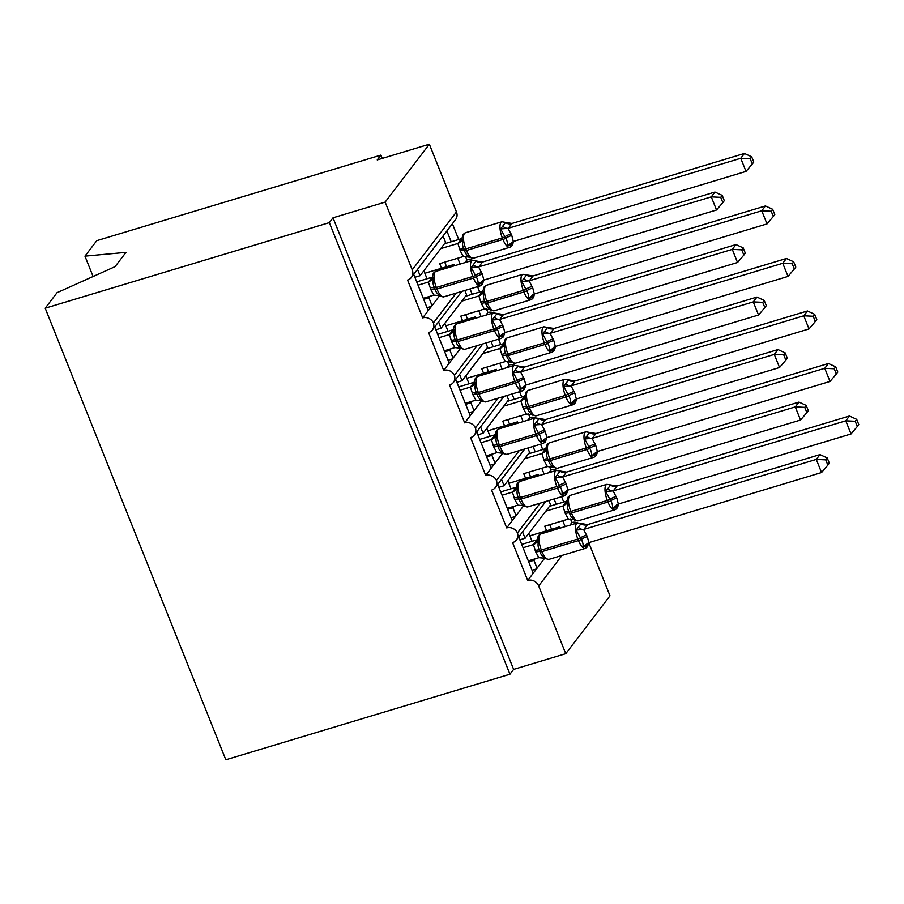<?xml version="1.0" encoding="UTF-8"?>
<svg xmlns="http://www.w3.org/2000/svg" width="904" height="904" viewBox="0 0 904 904"><rect width="100%" height="100%" fill="white"/><g stroke="black" fill="none" stroke-linecap="round" stroke-linejoin="round"><path stroke-width="1.36" d="M93.101 276.511L84.953 256.137L96.784 240.656L380.912 155.092L377.228 159.918L429.355 144.211L456.452 211.954A8.712 7.921 37.4 0 1 455.559 219.604L411.343 277.483A8.712 7.921 37.4 0 1 407.568 280.07L422.688 317.88L439.468 295.924M382.234 158.403L380.912 155.092M518.726 536.942L533.236 573.204L537.066 568.187L533.914 560.31L528.704 561.87M540.174 503.166L517.45 532.931A8.712 7.921 37.4 0 1 516.353 540.038A8.712 7.921 37.4 0 1 512.579 542.626L527.699 580.436L533.236 573.204M522.557 531.925L525.088 538.253L550.592 504.873L548.864 500.545M525.088 538.253L519.879 539.824M554.073 498.974L556.209 504.319M562.785 520.76L565.124 526.625M569.904 525.19L571.916 522.546L570.469 518.941M561.587 496.714L563.723 502.048M497.72 484.431L512.229 520.693L516.06 515.675L512.907 507.799L507.698 509.359M519.178 450.655L496.443 480.419A8.712 7.921 37.4 0 1 495.358 487.527A8.712 7.921 37.4 0 1 491.584 490.115L506.703 527.925L512.229 520.693M501.562 479.414L504.093 485.742L529.586 452.362L527.857 448.034M504.093 485.742L498.872 487.312M533.066 446.463L535.202 451.808M541.778 468.249L544.129 474.114M548.897 472.679L550.92 470.035L549.474 466.43M540.581 444.203L542.716 449.537M476.724 431.92L491.222 468.182L495.053 463.164L491.912 455.288L486.691 456.848M498.172 398.144L475.436 427.908A8.712 7.921 37.4 0 1 474.351 435.016A8.712 7.921 37.4 0 1 470.577 437.604L485.697 475.414L491.222 468.182M480.555 426.903L483.086 433.231L508.579 399.851L506.85 395.523M483.086 433.231L477.877 434.801M512.059 393.952L514.195 399.297M520.772 415.738L523.122 421.603M527.891 420.168L529.913 417.524L528.467 413.919M519.585 391.692L521.71 397.025M455.718 379.409L470.227 415.671L474.058 410.653L470.905 402.777L465.696 404.337M477.165 345.633L454.441 375.397A8.712 7.921 37.4 0 1 453.345 382.505A8.712 7.921 37.4 0 1 449.57 385.093L464.701 422.902L470.227 415.671M459.548 374.392L462.08 380.72L487.584 347.339L485.855 343.011M462.08 380.72L456.87 382.29M491.064 341.441L493.2 346.786M499.776 363.227L502.115 369.092M506.895 367.657L508.907 365.013L507.472 361.408M498.579 339.181L500.714 344.514M434.711 326.898L449.22 363.159L453.051 358.142L449.898 350.266L444.689 351.837M456.17 293.122L433.434 322.886A8.712 7.921 37.4 0 1 432.349 329.994A8.712 7.921 37.4 0 1 428.575 332.582L443.694 370.391L449.22 363.159M438.553 321.88L441.084 328.208L466.577 294.828L464.848 290.5M441.084 328.208L435.864 329.779M470.057 288.93L472.193 294.275M478.77 310.716L481.12 316.581M485.889 315.146L487.911 312.501L486.465 308.897M477.572 286.67L479.708 292.015M559.915 528.196L559.406 526.919L557.994 528.772M535.044 558.83L533.914 560.31M537.066 568.187L544.479 558.469M538.92 475.685L538.411 474.408L536.999 476.261M514.037 506.319L512.907 507.799M516.06 515.675L523.472 505.969M517.913 423.174L517.404 421.897L515.992 423.75M493.03 453.808L491.912 455.288M495.053 463.164L502.477 453.458M496.906 370.663L496.398 369.386L494.985 371.239M472.035 401.297L470.905 402.777M474.058 410.653L481.47 400.947M475.911 318.151L475.402 316.886L473.99 318.728M451.028 348.786L449.898 350.266M453.051 358.142L460.464 348.435M413.716 274.387L428.213 310.648M417.546 269.369L420.077 275.697L445.57 242.317L443.039 235.989M420.077 275.697L414.868 277.268M446.87 230.972L451.186 241.763M457.763 258.205L460.113 264.07M464.882 262.635L466.905 259.99L465.458 256.386M452.395 223.729L458.701 239.503M454.904 265.64L454.396 264.375L452.983 266.217M430.033 296.275L428.903 297.755L432.044 305.631M588.775 542.784L609.985 595.804L565.768 653.694L538.671 585.961A8.712 7.921 -142.6 0 0 527.699 580.436M517.45 532.931A8.712 7.921 -142.6 0 0 506.703 527.925M496.443 480.419A8.712 7.921 -142.6 0 0 485.697 475.414M475.436 427.908A8.712 7.921 -142.6 0 0 464.701 422.902M454.441 375.397A8.712 7.921 -142.6 0 0 443.694 370.391M433.434 322.886A8.712 7.921 -142.6 0 0 422.688 317.88M565.768 653.694L513.63 669.401L333.011 217.807L385.149 202.1L412.235 269.844A8.712 7.921 37.4 0 1 411.343 277.483M577.645 522.862A8.712 7.921 -142.6 0 0 571.916 522.546M472.634 260.307A8.712 7.921 -142.6 0 0 466.905 259.99M493.64 312.818A8.712 7.921 -142.6 0 0 487.911 312.501M514.636 365.329A8.712 7.921 -142.6 0 0 508.907 365.013M535.643 417.84A8.712 7.921 -142.6 0 0 529.913 417.524M556.649 470.351A8.712 7.921 -142.6 0 0 550.92 470.035M529.857 535.823L559.406 526.919M508.85 483.312L538.411 474.408M487.855 430.801L517.404 421.897M466.848 378.29L496.398 369.386M445.841 325.779L475.402 316.886M513.63 669.401L509.946 674.214L225.819 759.789L45.2 308.196L57.031 292.704L115.068 266.646L125.972 252.374L84.953 256.137M428.903 297.755L423.682 299.326M424.846 273.268L454.396 264.375M385.149 202.1L429.355 144.211M45.2 308.196L329.327 222.621L333.011 217.807M509.946 674.214L329.327 222.621M431.468 306.388L427.05 307.722M452.463 358.899L448.056 360.233M473.47 411.41L469.052 412.744M494.477 463.921L490.058 465.255M515.472 516.433L511.054 517.766M536.479 568.944L532.06 570.277M752.309 163.974L753.789 162.042L751.687 156.799L750.218 158.72L752.309 163.974L746.003 171.398L740.76 158.268L508.059 228.339L511.777 235.469A6.396 1.469 -21.8 0 0 505.709 238.215A2.904 0.667 158.2 0 1 502.952 239.458A12.498 4.362 -106.8 0 0 509.72 247.278C511.856 246.43 513.009 244.668 513.189 241.978L510.444 245.278L507.393 245.854C507.878 243.571 507.325 241.018 505.709 238.215L500.624 228.915L505.223 222.892M750.218 158.72L740.76 158.268L744.444 153.454L511.98 223.457L508.297 228.283M746.003 171.398L513.551 241.402L507.393 245.854M511.777 235.469L513.314 241.481M511.144 233.887A6.396 1.469 -21.8 0 0 505.076 236.645A2.904 0.667 -21.8 0 1 502.319 237.888L465.82 248.882L466.453 250.453L502.952 239.458L502.319 237.888A12.498 4.362 -106.8 0 1 500.974 222.452A12.498 4.362 -106.8 0 1 501.889 221.774L511.98 223.457A6.396 6.215 -7 0 1 505.528 222.463M441.559 268.239L439.728 263.64L463.368 256.521L460.283 250.973L457.876 243.458L461.797 238.566M440.756 248.623L457.876 243.458A6.396 6.215 -7 0 0 461.899 238.385L463.108 240.215C462.113 243.176 462.373 246.114 463.899 249.041A2.904 0.667 -21.8 0 0 465.82 248.882A12.498 4.362 73.2 0 1 464.475 233.435A12.498 4.362 73.2 0 1 465.39 232.769L463.221 234.305L461.899 238.385M444.44 243.797L461.56 238.633M444.734 262.126L446.576 266.725M459.65 249.402A6.396 1.469 -21.8 0 1 463.899 249.041L464.52 250.611C465.39 253.651 467.176 255.832 469.888 257.154L469.583 257.583M463.108 240.215L458.113 243.391M463.368 256.521L469.888 257.154M508.059 228.339L500.624 228.915M744.444 153.454L751.687 156.799M432.236 277.89L432.44 276.658L433.637 278.805C432.632 281.765 432.903 284.703 434.417 287.63L435.05 289.212C435.909 292.241 437.694 294.421 440.406 295.744L440.101 296.173M482.295 274.059L483.843 280.07L716.533 209.988L711.279 196.869L478.589 266.94L482.295 274.059A6.396 1.469 158.2 0 0 476.227 276.805A2.904 0.667 -21.8 0 1 473.47 278.059A12.498 4.362 -106.8 0 0 480.239 285.867L482.42 284.331L483.73 280.251L482.917 282.737L477.922 284.444C478.408 282.161 477.843 279.618 476.227 276.805L471.142 267.516L475.753 261.482M720.737 197.321L722.838 202.564L724.307 200.631L722.217 195.388L720.737 197.321L711.279 196.869L714.962 192.043L482.51 262.047L478.826 266.872M423.287 298.309L433.886 295.111L430.801 289.562A6.396 1.469 158.2 0 1 435.05 289.212A2.904 0.667 -21.8 0 0 436.982 289.043L473.47 278.059L472.837 276.477A12.498 4.362 -106.8 0 1 471.492 261.041A12.498 4.362 -106.8 0 1 472.408 260.375L482.51 262.047A6.396 6.215 173 0 1 476.058 261.053M418.032 285.178L428.394 282.059L432.315 277.155M416.71 281.867L432.089 277.234M430.801 289.562L428.394 282.059A6.396 6.215 173 0 0 432.428 276.974M440.406 295.744L433.886 295.111M428.632 281.98L433.637 278.805M477.922 284.444L483.843 280.07M471.142 267.516L478.589 266.94M716.533 209.988L722.838 202.564M722.217 195.388L714.962 192.043M453.243 330.401L453.446 329.169L454.633 331.316C453.638 334.277 453.898 337.215 455.424 340.141L456.057 341.723C456.916 344.752 458.701 346.933 461.413 348.255L461.108 348.684M503.302 326.57L504.839 332.582L737.528 262.499L732.285 249.38L499.596 319.451L503.302 326.57A6.396 1.469 158.2 0 0 497.234 329.316A2.904 0.667 -21.8 0 1 494.477 330.57A12.498 4.362 -106.8 0 0 501.245 338.378L503.415 336.842L504.737 332.762L503.923 335.248L498.918 336.955C499.415 334.672 498.85 332.13 497.234 329.316L492.149 320.027L496.759 313.993M741.743 249.832L743.845 255.075L745.314 253.143L743.212 247.899L741.743 249.832L732.285 249.38L735.969 244.555L503.505 314.558L499.822 319.383M444.282 350.82L454.893 347.622L451.808 342.074A6.396 1.469 158.2 0 1 456.057 341.723A2.904 0.667 -21.8 0 0 457.978 341.554L494.477 330.57L493.844 328.988A12.498 4.362 -106.8 0 1 492.499 313.552A12.498 4.362 -106.8 0 1 493.414 312.874L503.505 314.558M439.039 337.689L449.401 334.57L453.322 329.666M437.705 334.378L453.085 329.745M451.808 342.074L449.401 334.57M461.413 348.255L454.893 347.622M449.638 334.491L454.633 331.316M498.918 336.955L504.839 332.582M492.149 320.027L499.596 319.451M737.528 262.499L743.845 255.075M743.212 247.899L735.969 244.555M474.238 382.912L474.453 381.68L475.64 383.827C474.645 386.788 474.905 389.726 476.431 392.652L477.052 394.234C477.922 397.263 479.708 399.444 482.408 400.766L482.103 401.195M524.309 379.081L525.846 385.093L758.535 315.01L753.281 301.891L520.591 371.962L524.309 379.081A6.396 1.469 158.2 0 0 518.241 381.827A2.904 0.667 -21.8 0 1 515.483 383.081A12.498 4.362 -106.8 0 0 522.252 390.89L524.422 389.353L525.744 385.273L524.919 387.759L519.924 389.466C520.41 387.183 519.845 384.629 518.241 381.827L513.156 372.538L517.755 366.504M762.75 302.343L764.84 307.586L766.321 305.654L764.219 300.411L762.75 302.343L753.281 301.891L756.976 297.066L524.512 367.069L520.828 371.894M465.289 403.331L475.888 400.133L472.815 394.585A6.396 1.469 158.2 0 1 477.052 394.234A2.904 0.667 -21.8 0 0 478.984 394.065L515.483 383.081L514.851 381.499A12.498 4.362 -106.8 0 1 513.506 366.063A12.498 4.362 -106.8 0 1 514.41 365.385L524.512 367.069A6.396 6.215 173 0 1 518.06 366.075M460.034 390.2L470.408 387.081L474.317 382.177M458.712 386.878L474.091 382.256M472.815 394.585L470.408 387.081M482.408 400.766L475.888 400.133M470.634 387.002L475.64 383.827M519.924 389.466L525.846 385.093M513.156 372.538L520.591 371.962M758.535 315.01L764.84 307.586M764.219 300.411L756.976 297.066M495.245 435.423L495.448 434.191L496.646 436.338C495.641 439.299 495.912 442.237 497.426 445.163L498.059 446.745C498.918 449.774 500.703 451.955 503.415 453.277L503.11 453.706M545.304 431.592L546.852 437.604L779.542 367.521L774.287 354.402L541.598 424.473L545.304 431.592A6.396 1.469 158.2 0 0 539.236 434.338A2.904 0.667 -21.8 0 1 536.479 435.592A12.498 4.362 -106.8 0 0 543.247 443.401L545.428 441.864L546.739 437.785L545.926 440.271L540.931 441.977C541.417 439.694 540.852 437.14 539.236 434.338L534.151 425.038L538.761 419.015M783.745 354.854L785.847 360.097L787.316 358.165L785.226 352.922L783.745 354.854L774.287 354.402L777.971 349.577L545.519 419.58L541.835 424.405M486.284 455.842L496.895 452.644L493.81 447.096A6.396 1.469 158.2 0 1 498.059 446.745A2.904 0.667 -21.8 0 0 499.991 446.576L536.479 435.592L535.846 434.01A12.498 4.362 -106.8 0 1 534.501 418.575A12.498 4.362 -106.8 0 1 535.417 417.897L545.519 419.58M481.041 442.711L491.403 439.581L495.324 434.688M479.708 439.389L495.087 434.767M493.81 447.096L491.403 439.581A6.396 6.215 173 0 0 495.437 434.508M503.415 453.277L496.895 452.644M491.64 439.513L496.646 436.338M540.931 441.977L546.852 437.604M534.151 425.038L541.598 424.473M779.542 367.521L785.847 360.097M785.226 352.922L777.971 349.577M516.252 487.934L516.455 486.702L517.642 488.849C516.647 491.81 516.907 494.748 518.433 497.675L519.065 499.257C519.924 502.285 521.71 504.466 524.422 505.788L524.117 506.217M566.311 484.103L567.848 490.115L800.537 420.032L795.294 406.902L562.593 476.973L566.311 484.103A6.396 1.469 158.2 0 0 560.243 486.849A2.904 0.667 -21.8 0 1 557.486 488.103A12.498 4.362 -106.8 0 0 564.254 495.912L566.424 494.375L567.746 490.296L566.921 492.782L561.926 494.488C562.424 492.205 561.859 489.652 560.243 486.849L555.158 477.549L559.768 471.526M804.752 407.354L806.854 412.608L808.323 410.676L806.221 405.433L804.752 407.354L795.294 406.902L798.978 402.088L566.514 472.091L562.83 476.916M507.291 508.353L517.902 505.155L514.817 499.607A6.396 1.469 158.2 0 1 519.065 499.257A2.904 0.667 -21.8 0 0 520.986 499.087L557.486 488.103L556.853 486.521A12.498 4.362 -106.8 0 1 555.508 471.086A12.498 4.362 -106.8 0 1 556.423 470.408L566.514 472.091A6.396 6.215 173 0 1 560.073 471.097M502.036 495.222L512.41 492.092L516.331 487.199M500.714 491.9L516.094 487.279M514.817 499.607L512.41 492.092M524.422 505.788L517.902 505.155M512.647 492.025L517.642 488.849M561.926 494.488L567.848 490.115M555.158 477.549L562.593 476.973M800.537 420.032L806.854 412.608M806.221 405.433L798.978 402.088M773.315 216.485L774.784 214.553L772.694 209.31L771.214 211.231L773.315 216.485L767.01 223.909L761.756 210.779L529.066 280.85L532.772 287.98A6.396 1.469 -21.8 0 0 526.704 290.726A2.904 0.667 158.2 0 1 523.947 291.969A12.498 4.362 -106.8 0 0 530.727 299.789C532.851 298.941 534.015 297.179 534.196 294.489L531.45 297.789L528.399 298.365C528.885 296.083 528.32 293.529 526.704 290.726L521.619 281.426L526.23 275.404M771.214 211.231L761.756 210.779L765.439 205.954L532.987 275.969L529.303 280.794M767.01 223.909L534.558 293.913L528.399 298.365M532.772 287.98L534.32 293.992M532.151 286.398A6.396 1.469 -21.8 0 0 526.083 289.156A2.904 0.667 -21.8 0 1 523.326 290.399L486.827 301.394L487.459 302.964L523.947 291.969L523.326 290.399A12.498 4.362 -106.8 0 1 521.97 274.963A12.498 4.362 -106.8 0 1 522.885 274.285L532.987 275.969M462.565 320.75L460.724 316.151L484.363 309.032L481.278 303.484L478.871 295.947L482.792 291.077M461.763 301.122L478.883 295.97A6.396 6.215 -7 0 0 482.905 290.896L484.115 292.726C483.12 295.687 483.38 298.625 484.894 301.552A2.904 0.667 -21.8 0 0 486.827 301.394A12.498 4.362 73.2 0 1 485.482 285.946A12.498 4.362 73.2 0 1 486.397 285.28L484.216 286.817L482.905 290.896M465.447 296.309L482.566 291.144M465.741 314.637L467.571 319.236M480.657 301.913A6.396 1.469 -21.8 0 1 484.894 301.552L485.527 303.122C486.397 306.162 488.183 308.343 490.883 309.665L490.578 310.095M484.115 292.726L479.109 295.902M484.363 309.032L490.883 309.665M529.066 280.85L521.619 281.426M765.439 205.954L772.694 209.31M794.322 268.996L795.791 267.064L793.689 261.821L792.22 263.742L794.322 268.996L788.017 276.421L782.762 263.29L550.073 333.361L553.779 340.492A6.396 1.469 -21.8 0 0 547.711 343.237A2.904 0.667 158.2 0 1 544.954 344.481A12.498 4.362 -106.8 0 0 551.722 352.3C553.858 351.453 555.011 349.69 555.192 347L552.446 350.3L549.406 350.876C549.892 348.594 549.327 346.04 547.711 343.237L542.626 333.938L547.236 327.915M792.22 263.742L782.762 263.29L786.446 258.465L553.994 328.48L550.31 333.305M788.017 276.421L555.553 346.424L549.406 350.876M553.779 340.492L555.327 346.503M553.146 338.91A6.396 1.469 -21.8 0 0 547.078 341.656A2.904 0.667 -21.8 0 1 544.321 342.91L507.833 353.905L508.455 355.475L544.954 344.481L544.321 342.91A12.498 4.362 -106.8 0 1 542.976 327.474A12.498 4.362 -106.8 0 1 543.892 326.796L553.994 328.48A6.396 6.215 -7 0 1 547.541 327.485M483.572 373.262L481.73 368.662L505.37 361.543L502.285 355.995L499.878 348.481L503.799 343.588M482.77 353.633L499.878 348.481M486.454 348.82L503.562 343.656M486.736 367.148L488.578 371.747M543.892 326.796L507.393 337.791L505.223 339.328L503.923 343.091L505.11 345.238C504.116 348.198 504.375 351.136 505.901 354.063L506.534 355.634C507.393 358.673 509.178 360.854 511.89 362.176L511.585 362.606M505.11 345.238L500.115 348.413M505.37 361.543L511.89 362.176M550.073 333.361L542.626 333.938M786.446 258.465L793.689 261.821M815.318 321.508L816.798 319.575L814.696 314.332L813.227 316.253L815.318 321.508L809.012 328.932L803.769 315.801L571.068 385.872L574.786 393.003A6.396 1.469 -21.8 0 0 568.718 395.749A2.904 0.667 158.2 0 1 565.961 396.992A12.498 4.362 -106.8 0 0 572.729 404.811C574.865 403.964 576.017 402.201 576.198 399.511L573.452 402.811L570.401 403.387C570.887 401.105 570.334 398.551 568.718 395.749L563.633 386.449L568.232 380.426M813.227 316.253L803.769 315.801L807.453 310.976L574.989 380.991L571.305 385.805M809.012 328.932L576.56 398.935L570.401 403.387M574.786 393.003L576.323 399.014M574.153 391.421A6.396 1.469 -21.8 0 0 568.085 394.167A2.904 0.667 -21.8 0 1 565.328 395.421L528.829 406.416L529.462 407.986L565.961 396.992L565.328 395.421A12.498 4.362 -106.8 0 1 563.983 379.985A12.498 4.362 -106.8 0 1 564.887 379.307L574.989 380.991M504.568 425.761L502.737 421.174L526.365 414.055L523.292 408.506L520.885 400.992L524.806 396.099A6.396 4.859 52.2 0 1 524.501 396.223M503.765 406.145L520.885 400.992A6.396 6.215 -7 0 0 524.908 395.918L526.117 397.749C525.122 400.698 525.382 403.647 526.908 406.574A2.904 0.667 -21.8 0 0 528.829 406.416A12.498 4.362 73.2 0 1 527.484 390.969A12.498 4.362 73.2 0 1 528.399 390.302L526.23 391.839L524.908 395.918M507.449 401.331L524.569 396.167M507.743 419.659L509.585 424.258M522.659 406.936A6.396 1.469 -21.8 0 1 526.908 406.574L527.529 408.145C528.399 411.184 530.185 413.365 532.897 414.687L532.58 415.117M526.117 397.749L521.122 400.924M526.365 414.055L532.897 414.687M571.068 385.872L563.633 386.449M807.453 310.976L814.696 314.332M836.324 374.007L837.793 372.086L835.703 366.843L834.222 368.764L836.324 374.007L830.019 381.443L824.764 368.312L592.075 438.383L595.781 445.514A6.396 1.469 -21.8 0 0 589.713 448.26A2.904 0.667 158.2 0 1 586.956 449.503A12.498 4.362 -106.8 0 0 593.725 457.322C595.86 456.475 597.024 454.712 597.205 452.023L594.459 455.322L591.408 455.898C591.894 453.616 591.329 451.062 589.713 448.26L584.628 438.96L589.239 432.937M834.222 368.764L824.764 368.312L828.448 363.487L595.996 433.502L592.312 438.316M830.019 381.443L597.567 451.446L591.408 455.898M595.781 445.514L597.329 451.525M595.16 443.932A6.396 1.469 -21.8 0 0 589.092 446.678A2.904 0.667 -21.8 0 1 586.334 447.932L549.835 458.927L550.468 460.498L586.956 449.503L586.334 447.932A12.498 4.362 -106.8 0 1 584.978 432.496A12.498 4.362 -106.8 0 1 585.894 431.818L595.996 433.502A6.396 6.215 -7 0 1 589.544 432.507M525.574 478.272L523.732 473.685L547.372 466.566L544.287 461.017L541.88 453.48L545.801 448.61M524.772 458.656L541.891 453.503M528.456 453.842L545.575 448.678M528.75 472.171L530.58 476.77M585.894 431.818L549.406 442.813L547.225 444.35L545.926 448.113L547.123 450.26C546.129 453.209 546.389 456.158 547.903 459.085L548.536 460.656C549.406 463.695 551.191 465.876 553.892 467.198L553.587 467.628M547.123 450.26L542.117 453.435M547.372 466.566L553.892 467.198M592.075 438.383L584.628 438.96M828.448 363.487L835.703 366.843M537.247 540.445L537.462 539.213L538.648 541.36C537.654 544.321 537.914 547.259 539.428 550.186L540.061 551.768C540.931 554.796 542.716 556.977 545.417 558.299L545.112 558.728M587.317 536.614L588.854 542.626L821.544 472.543L816.289 459.413L583.6 529.484L587.317 536.614A6.396 1.469 158.2 0 0 581.249 539.36A2.904 0.667 -21.8 0 1 578.481 540.603A12.498 4.362 -106.8 0 0 585.261 548.423L587.43 546.886L588.753 542.807L587.928 545.293L582.933 546.999C583.419 544.716 582.854 542.163 581.249 539.36L576.164 530.06L580.764 524.037M825.759 459.865L827.849 465.119L829.33 463.187L827.228 457.944L825.759 459.865L816.289 459.413L819.973 454.599L587.521 524.602L583.837 529.428M528.298 560.864L538.897 557.666L535.823 552.118A6.396 1.469 158.2 0 1 540.061 551.768A2.904 0.667 -21.8 0 0 541.993 551.598L578.481 540.603L577.859 539.033A12.498 4.362 -106.8 0 1 576.515 523.597A12.498 4.362 -106.8 0 1 577.419 522.919L587.521 524.602A6.396 6.215 173 0 1 581.069 523.608M523.043 547.734L533.416 544.603L537.326 539.711M521.721 544.411L537.1 539.79M535.823 552.118L533.416 544.603A6.396 6.215 173 0 0 537.439 539.53M545.417 558.299L538.897 557.666M533.642 544.536L538.648 541.36M582.933 546.999L588.854 542.626M576.164 530.06L583.6 529.484M821.544 472.543L827.849 465.119M827.228 457.944L819.973 454.599M857.331 426.518L858.8 424.597L856.698 419.354L855.229 421.275L857.331 426.518L851.026 433.954L845.771 420.823L613.081 490.895L616.788 498.025A6.396 1.469 -21.8 0 0 610.72 500.771A2.904 0.667 158.2 0 1 607.963 502.014A12.498 4.362 -106.8 0 0 614.731 509.833C616.867 508.986 618.02 507.223 618.2 504.534L615.454 507.833L612.415 508.41C612.901 506.127 612.336 503.573 610.72 500.771L605.635 491.471L610.245 485.448M855.229 421.275L845.771 420.823L849.455 415.998L617.003 486.013L613.319 490.827M851.026 433.954L618.562 503.957L612.415 508.41M616.788 498.025L618.336 504.036M616.155 496.443A6.396 1.469 -21.8 0 0 610.087 499.189A2.904 0.667 -21.8 0 1 607.33 500.443L570.842 511.427L571.464 513.009L607.963 502.014L607.33 500.443A12.498 4.362 -106.8 0 1 605.985 485.007A12.498 4.362 -106.8 0 1 606.9 484.329L617.003 486.013A6.396 6.215 -7 0 1 610.55 485.019M546.581 530.784L544.739 526.196L568.379 519.077L565.294 513.528L562.887 506.014L566.808 501.121M545.779 511.167L562.887 506.014A6.396 6.215 -7 0 0 566.91 500.94L568.119 502.771C567.124 505.72 567.384 508.669 568.91 511.596A2.904 0.667 -21.8 0 0 570.842 511.427A12.498 4.362 73.2 0 1 569.486 495.991A12.498 4.362 73.2 0 1 570.401 495.324L568.232 496.861L566.91 500.94M549.462 506.342L566.571 501.189M549.745 524.682L551.587 529.281M564.661 511.958A6.396 1.469 -21.8 0 1 568.91 511.596L569.543 513.167C570.401 516.207 572.187 518.387 574.899 519.71L574.594 520.139M568.119 502.771L563.124 505.946M568.379 519.077L574.899 519.71M613.081 490.895L605.635 491.471M849.455 415.998L856.698 419.354M538.671 585.961L561.994 555.429M412.235 269.844L456.452 211.954M460.283 250.973A6.396 1.469 -21.8 0 1 464.52 250.611A2.904 0.667 158.2 0 0 466.453 250.453A12.498 4.362 73.2 0 0 473.221 258.262L509.72 247.278M508.364 228.226A6.396 4.859 52.2 0 1 502.771 226.079M510.444 245.278A6.396 4.859 52.2 0 1 511.822 242.238M472.408 260.375L435.92 271.358A12.498 4.362 73.2 0 0 435.005 272.036A12.498 4.362 73.2 0 0 436.349 287.472L436.982 289.043A12.498 4.362 73.2 0 0 443.751 296.862L438.316 295.461M481.674 272.488A6.396 1.469 158.2 0 0 475.606 275.234A2.904 0.667 158.2 0 1 472.837 276.477L436.349 287.472A2.904 0.667 158.2 0 1 434.417 287.63A6.396 1.469 158.2 0 0 430.18 287.992M482.352 280.828A6.396 4.859 -127.8 0 0 480.973 283.867M473.289 264.669A6.396 4.859 -127.8 0 0 478.883 266.816M493.414 312.874L456.916 323.869A12.498 4.362 73.2 0 0 456 324.547A12.498 4.362 73.2 0 0 457.356 339.983L457.978 341.554A12.498 4.362 73.2 0 0 464.758 349.373L459.311 347.972M502.669 324.999A6.396 1.469 158.2 0 0 496.601 327.745A2.904 0.667 158.2 0 1 493.844 328.988L457.356 339.983A2.904 0.667 158.2 0 1 455.424 340.141A6.396 1.469 158.2 0 0 451.175 340.503M449.401 334.536A6.396 6.215 173 0 0 453.424 329.485M503.347 333.339A6.396 4.859 -127.8 0 0 501.969 336.378M494.296 317.18A6.396 4.859 -127.8 0 0 499.889 319.327M497.064 313.564A6.396 6.215 173 0 0 503.517 314.581M514.41 365.385L477.922 376.38A12.498 4.362 73.2 0 0 477.007 377.058A12.498 4.362 73.2 0 0 478.352 392.494L478.984 394.065A12.498 4.362 73.2 0 0 485.753 401.884L480.318 400.483M523.676 377.51A6.396 1.469 158.2 0 0 517.608 380.256A2.904 0.667 158.2 0 1 514.851 381.499L478.352 392.494A2.904 0.667 158.2 0 1 476.431 392.652A6.396 1.469 158.2 0 0 472.182 393.014M470.396 387.048A6.396 6.215 173 0 0 474.43 381.996M524.354 385.85A6.396 4.859 -127.8 0 0 522.975 388.889M515.303 369.691A6.396 4.859 -127.8 0 0 520.896 371.838M535.417 417.897L498.929 428.891A12.498 4.362 73.2 0 0 498.014 429.558A12.498 4.362 73.2 0 0 499.358 445.005L499.991 446.576A12.498 4.362 73.2 0 0 506.76 454.396L501.324 452.994M544.683 430.021A6.396 1.469 158.2 0 0 538.614 432.767A2.904 0.667 158.2 0 1 535.846 434.01L499.358 445.005A2.904 0.667 158.2 0 1 497.426 445.163A6.396 1.469 158.2 0 0 493.188 445.525M545.361 438.361A6.396 4.859 -127.8 0 0 543.982 441.401M536.298 422.202A6.396 4.859 -127.8 0 0 541.891 424.349M539.066 418.586A6.396 6.215 173 0 0 545.519 419.603M556.423 470.408L519.924 481.403A12.498 4.362 73.2 0 0 519.009 482.069A12.498 4.362 73.2 0 0 520.365 497.516L520.986 499.087A12.498 4.362 73.2 0 0 527.766 506.907L522.32 505.505M565.678 482.533A6.396 1.469 158.2 0 0 559.61 485.278A2.904 0.667 158.2 0 1 556.853 486.521L520.365 497.516A2.904 0.667 158.2 0 1 518.433 497.675A6.396 1.469 158.2 0 0 514.184 498.036M512.41 492.07A6.396 6.215 173 0 0 516.433 487.019M566.356 490.872A6.396 4.859 -127.8 0 0 564.977 493.912M557.305 474.713A6.396 4.859 -127.8 0 0 562.898 476.86M481.278 303.484A6.396 1.469 -21.8 0 1 485.527 303.122A2.904 0.667 158.2 0 0 487.459 302.964A12.498 4.362 73.2 0 0 494.228 310.773L530.727 299.789M532.987 275.991A6.396 6.215 -7 0 1 526.535 274.974M529.36 280.737A6.396 4.859 52.2 0 1 523.766 278.59M531.45 297.789A6.396 4.859 52.2 0 1 532.829 294.749M507.393 337.791A12.498 4.362 73.2 0 0 506.489 338.458A12.498 4.362 73.2 0 0 507.833 353.905A2.904 0.667 -21.8 0 1 505.901 354.063A6.396 1.469 -21.8 0 0 501.652 354.424M502.285 355.995A6.396 1.469 -21.8 0 1 506.534 355.634A2.904 0.667 158.2 0 0 508.455 355.475A12.498 4.362 73.2 0 0 515.235 363.284L551.722 352.3M503.901 343.407A6.396 6.215 -7 0 1 499.878 348.458M550.366 333.248A6.396 4.859 52.2 0 1 544.773 331.101M552.446 350.3A6.396 4.859 52.2 0 1 553.824 347.249M523.292 408.506A6.396 1.469 -21.8 0 1 527.529 408.145A2.904 0.667 158.2 0 0 529.462 407.986A12.498 4.362 73.2 0 0 536.23 415.795L572.729 404.811M575 381.013A6.396 6.215 -7 0 1 568.537 379.996M571.373 385.759A6.396 4.859 52.2 0 1 565.78 383.612M573.452 402.811A6.396 4.859 52.2 0 1 574.831 399.76M549.406 442.813A12.498 4.362 73.2 0 0 548.491 443.48A12.498 4.362 73.2 0 0 549.835 458.927A2.904 0.667 -21.8 0 1 547.903 459.085A6.396 1.469 -21.8 0 0 543.666 459.447M544.287 461.017A6.396 1.469 -21.8 0 1 548.536 460.656A2.904 0.667 158.2 0 0 550.468 460.498A12.498 4.362 73.2 0 0 557.237 468.306L593.725 457.322M545.914 448.429A6.396 6.215 -7 0 1 541.88 453.48M592.369 438.27A6.396 4.859 52.2 0 1 586.775 436.123M594.459 455.322A6.396 4.859 52.2 0 1 595.838 452.271M577.419 522.919L540.931 533.914A12.498 4.362 73.2 0 0 540.016 534.58A12.498 4.362 73.2 0 0 541.36 550.027L541.993 551.598A12.498 4.362 73.2 0 0 548.762 559.418L543.327 558.017M586.685 535.032A6.396 1.469 158.2 0 0 580.617 537.79A2.904 0.667 158.2 0 1 577.859 539.033L541.36 550.027A2.904 0.667 158.2 0 1 539.428 550.186A6.396 1.469 158.2 0 0 535.191 550.547M587.363 543.383A6.396 4.859 -127.8 0 0 585.984 546.423M578.311 527.224A6.396 4.859 -127.8 0 0 583.905 529.371M565.294 513.528A6.396 1.469 -21.8 0 1 569.543 513.167A2.904 0.667 158.2 0 0 571.464 513.009A12.498 4.362 73.2 0 0 578.244 520.817L614.731 509.833M613.375 490.782A6.396 4.859 52.2 0 1 607.782 488.635M615.454 507.833A6.396 4.859 52.2 0 1 616.833 504.782M432.349 329.994L461.808 291.416M453.345 382.505L482.815 343.927M474.351 435.016L503.822 396.438M495.358 487.527L524.817 448.949M516.353 540.038L545.824 501.46M423.84 270.771L427.038 278.748M444.847 323.282L448.034 331.259M465.854 375.793L469.04 383.771M486.849 428.304L490.047 436.282M507.856 480.815L511.042 488.793M528.863 533.315L532.049 541.304M501.889 221.774L465.39 232.769M467.786 256.872L473.221 258.262M461.921 238.068L461.707 239.3M480.239 285.867L443.751 296.862M432.44 276.658C432.62 273.968 433.784 272.206 435.92 271.358M501.245 338.378L464.758 349.373M453.446 329.169C453.627 326.48 454.78 324.717 456.916 323.869M522.252 390.89L485.753 401.884M474.453 381.68C474.634 378.991 475.786 377.228 477.922 376.38M543.247 443.401L506.76 454.396M495.448 434.191C495.629 431.502 496.793 429.739 498.929 428.891M564.254 495.912L527.766 506.907M516.455 486.702C516.636 484.013 517.789 482.25 519.924 481.403M522.885 274.285L486.397 285.28M488.793 309.383L494.228 310.773M482.928 290.579L482.713 291.811M509.799 361.894L515.235 363.284M503.923 343.091L503.72 344.322M564.887 379.307L528.399 390.302M530.795 414.405L536.23 415.795M524.93 395.602L524.716 396.833M551.802 466.916L557.237 468.306M545.926 448.113L545.722 449.344M585.261 548.423L548.762 559.418M537.462 539.213C537.643 536.524 538.795 534.761 540.931 533.914M606.9 484.329L570.401 495.324M572.808 519.416L578.244 520.817M566.932 500.624L566.729 501.856"/></g></svg>
